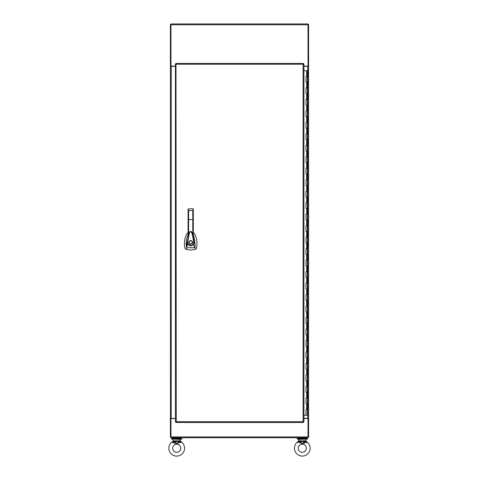 <?xml version="1.0" encoding="UTF-8"?>
<svg xmlns="http://www.w3.org/2000/svg" width="479" height="479" viewBox="0 0 479 479"><rect width="100%" height="100%" fill="white"/><g stroke="black" fill="none" stroke-linecap="round" stroke-linejoin="round"><path stroke-width="0.72" d="M303.92 66.126L308.033 66.126L308.033 23.95L170.967 23.95L170.967 66.3M175.434 66.126L170.416 66.126L170.416 24.495L170.967 24.495M175.434 418.538L170.967 418.538L170.967 437.746L308.033 437.746L308.033 418.371M303.92 418.538L308.584 418.538L308.584 66.3L303.92 66.3M172.398 437.746L172.398 438.465M181.014 437.746L181.014 438.465M176.709 439.129L171.68 439.129L171.68 438.465L181.733 438.465L181.733 439.129L176.709 439.129M306.602 437.746L306.602 438.465M297.986 437.746L297.986 438.465M307.32 439.129L297.267 439.129L297.267 438.465L307.32 438.465L307.32 439.129M306.704 76.43L307.374 76.43L306.033 76.43L306.704 76.43L306.704 70.688L307.374 70.688L307.374 415.233L303.92 415.233M306.033 409.491L307.374 409.491L306.033 409.491L306.033 415.233M306.033 398.007L307.374 398.007L306.033 398.007L306.033 403.749L307.374 403.749L306.033 403.749M306.033 386.523L307.374 386.523L306.033 386.523L306.033 392.265L307.374 392.265L306.033 392.265M306.033 375.033L307.374 375.033L306.033 375.033L306.033 380.781L307.374 380.781L306.033 380.781M306.033 363.549L307.374 363.549L306.033 363.549L306.033 369.291L307.374 369.291L306.033 369.291M306.033 352.065L307.374 352.065L306.033 352.065L306.033 357.807L307.374 357.807L306.033 357.807M306.033 340.581L307.374 340.581L306.033 340.581L306.033 346.323L307.374 346.323L306.033 346.323M306.033 329.097L307.374 329.097L306.033 329.097L306.033 334.839L307.374 334.839L306.033 334.839M306.033 317.613L307.374 317.613L306.033 317.613L306.033 323.355L307.374 323.355L306.033 323.355M306.033 306.129L307.374 306.129L306.033 306.129L306.033 311.871L307.374 311.871L306.033 311.871M306.033 294.639L307.374 294.639L306.033 294.639L306.033 300.387L307.374 300.387L306.033 300.387M306.033 283.155L307.374 283.155L306.033 283.155L306.033 288.897L307.374 288.897L306.033 288.897M306.033 271.671L307.374 271.671L306.033 271.671L306.033 277.413L307.374 277.413L306.033 277.413M306.033 260.187L307.374 260.187L306.033 260.187L306.033 265.929L307.374 265.929L306.033 265.929M306.033 248.703L307.374 248.703L306.033 248.703L306.033 254.445L307.374 254.445L306.033 254.445M306.033 237.219L307.374 237.219L306.033 237.219L306.033 242.961L307.374 242.961L306.033 242.961M306.033 225.735L307.374 225.735L306.033 225.735L306.033 231.477L307.374 231.477L306.033 231.477M306.033 214.251L307.374 214.251L306.033 214.251L306.033 219.993L307.374 219.993L306.033 219.993M306.033 202.761L307.374 202.761L306.033 202.761L306.033 208.503L307.374 208.503L306.033 208.503M306.033 191.277L307.374 191.277L306.033 191.277L306.033 197.019L307.374 197.019L306.033 197.019M306.033 179.793L307.374 179.793L306.033 179.793L306.033 185.535L307.374 185.535L306.033 185.535M306.033 168.309L307.374 168.309L306.033 168.309L306.033 174.051L307.374 174.051L306.033 174.051M306.033 156.825L307.374 156.825L306.033 156.825L306.033 162.567L307.374 162.567L306.033 162.567M306.033 145.341L307.374 145.341L306.033 145.341L306.033 151.083L307.374 151.083L306.033 151.083M306.033 133.857L307.374 133.857L306.033 133.857L306.033 139.599L307.374 139.599L306.033 139.599M306.033 122.367L307.374 122.367L306.033 122.367L306.033 128.115L307.374 128.115L306.033 128.115M306.033 110.883L307.374 110.883L306.033 110.883L306.033 116.625L307.374 116.625L306.033 116.625M306.033 99.398L307.374 99.398L306.033 99.398L306.033 105.141L307.374 105.141L306.033 105.141M306.033 87.914L307.374 87.914L306.033 87.914L306.033 93.656L307.374 93.656L306.033 93.656M306.033 82.172L307.374 82.172L306.033 82.172L306.033 76.43M306.704 70.688L303.92 70.688M176.254 64.24L175.434 63.964L175.434 421.957L176.254 421.682L175.979 422.502L303.375 422.502L303.099 421.682L303.92 421.957L303.92 63.964L303.099 64.24L303.375 63.42L175.979 63.42L176.254 421.682L303.099 421.682L303.099 64.24L176.254 64.24M188.079 232.584L186.451 234.417C184.349 239.021 183.888 243.793 185.08 248.715L186.565 249.553L190.69 250.14L195.851 249.212L196.378 248.379C197.462 244.098 196.977 238.542 194.929 234.417L193.3 232.584M190.69 240.374C193.282 241.715 193.282 243.057 190.69 244.398C188.097 243.057 188.097 241.715 190.69 240.374M192.348 243.518L192.528 243.188M192.702 242.386L192.582 241.709M190.109 244.009L190.69 244.11C188.469 242.961 188.469 241.811 190.69 240.662C192.911 241.811 192.911 242.961 190.69 244.11L191.702 243.781M188.079 235.009L188.007 235.147C186.421 238.59 185.852 242.2 186.313 245.972L189.439 232.267L188.079 236.644L188.079 235.273M189.421 232.303L189.433 232.279C190.259 231.159 191.091 231.159 191.923 232.261L192.786 234.86L192.786 219.514L188.079 219.55L188.079 209.167L188.079 236.644M191.923 232.261L195.139 245.296L194.013 236.692L193.3 235.009M193.3 235.315L193.3 236.65L192.786 234.86M186.313 245.972L186.63 247.769L187.57 244.009L187.211 242.5L187.558 242.518L189.205 234.021C189.373 232.333 190.085 231.662 191.337 232.004L192.384 234.734L193.821 242.494L194.169 242.482L193.516 244.488L194.749 247.769L196.378 248.379M195.139 245.296L194.749 247.769L186.63 247.769L186.565 249.553M193.288 209.054L192.786 210.55L192.786 219.514L193.3 219.55L193.3 209.167L193.3 236.65M193.253 244.29L193.516 244.488C191.384 246.499 189.403 246.344 187.57 244.009L187.87 243.859C189.51 245.955 191.301 246.098 193.253 244.29L193.821 242.494M187.558 242.518L187.87 243.859M193.265 208.97L192.786 208.646L193.3 209.155M192.786 208.646L188.115 208.97M188.594 234.848L188.594 210.55L188.079 209.155M188.714 242.003L188.678 242.374M188.69 242.584L188.798 243.063M188.971 243.434L189.636 244.098M308.033 24.495L308.584 24.495L308.584 66.3M308.033 437.201L308.584 437.201L308.584 418.538M170.967 418.371L170.416 418.538L170.416 437.201L170.967 437.201M170.416 418.538L175.434 418.371M175.434 66.3L170.416 66.3L170.416 418.371M308.033 66.3L308.584 66.126M303.92 418.371L308.584 418.371M174.23 442.009L174.272 441.237L172.787 441.494L174.23 442.009L173.985 442.578L176.709 443.608L178.948 441.602L179.427 442.578L176.709 443.608L171.638 442.261L172.787 441.494L171.638 442.261A7.85 7.85 0 0 0 176.709 456.104A7.85 7.85 0 0 0 181.775 442.261L180.475 441.327M180.631 441.494L179.182 442.009L179.427 442.578L181.775 442.261L180.296 440.818L179.164 440.818L179.14 441.237L180.631 441.494L180.008 439.129M180.751 448.254A4.048 4.048 0 0 0 176.709 444.207A4.048 4.048 0 0 0 172.662 448.254A4.048 4.048 0 0 0 176.709 452.296A4.048 4.048 0 0 0 180.751 448.254M180.296 439.417L173.404 439.129M173.117 439.417L172.943 441.327M179.14 441.237L178.948 441.602L174.464 441.602L174.254 440.818L173.117 440.818L172.787 441.494M177.362 443.326L179.086 442.692M174.464 441.602L176.709 443.608M299.513 442.56L297.225 442.261A7.85 7.85 0 0 0 302.291 456.104A7.85 7.85 0 0 0 307.362 442.261L302.291 443.608L305.021 442.578M298.249 448.254A4.048 4.048 0 0 0 302.291 452.296A4.048 4.048 0 0 0 306.338 448.254A4.048 4.048 0 0 0 302.291 444.207A4.048 4.048 0 0 0 298.249 448.254M299.818 442.009L299.573 442.578L302.291 443.608L300.052 441.602L299.818 442.009L298.525 441.327M307.213 442.255L306.213 441.494L304.77 442.009L305.015 442.578L304.536 441.602L304.746 440.818L298.704 440.818L298.992 439.129M298.704 439.417L305.596 439.129M305.883 439.417L306.213 441.494L307.362 442.261M300.74 442.979L299.914 442.692M306.404 442.285L306.77 442.255M304.746 440.818L305.883 440.818L306.057 441.327M299.836 440.818L300.052 441.602L304.536 441.602L302.291 443.608M299.86 441.237L298.369 441.494L297.225 442.261L298.704 440.818L298.369 441.494M304.728 441.237L306.213 441.494M170.967 24.77L308.033 24.77M170.967 436.926L308.033 436.926M306.704 409.491L306.704 403.749M306.704 398.007L306.704 392.265M306.704 386.523L306.704 380.781M306.704 375.033L306.704 369.291M306.704 363.549L306.704 357.807M306.704 352.065L306.704 346.323M306.704 340.581L306.704 334.839M306.704 329.097L306.704 323.355M306.704 317.613L306.704 311.871M306.704 306.129L306.704 300.387M306.704 294.639L306.704 288.897M306.704 283.155L306.704 277.413M306.704 271.671L306.704 265.929M306.704 260.187L306.704 254.445M306.704 248.703L306.704 242.961M306.704 237.219L306.704 231.477M306.704 225.735L306.704 219.993M306.704 214.251L306.704 208.503M306.704 202.761L306.704 197.019M306.704 191.277L306.704 185.535M306.704 179.793L306.704 174.051M306.704 168.309L306.704 162.567M306.704 156.825L306.704 151.083M306.704 145.341L306.704 139.599M306.704 133.857L306.704 128.115M306.704 122.367L306.704 116.625M306.704 110.883L306.704 105.141M306.704 99.398L306.704 93.656M306.704 87.914L306.704 82.172M192.786 210.55L188.594 210.55M171.243 66.126L171.243 418.538M307.757 418.538L307.757 66.126M174.254 440.818L179.164 440.818M192.091 232.704C191.085 231.237 190.199 231.088 189.439 232.261"/></g></svg>
